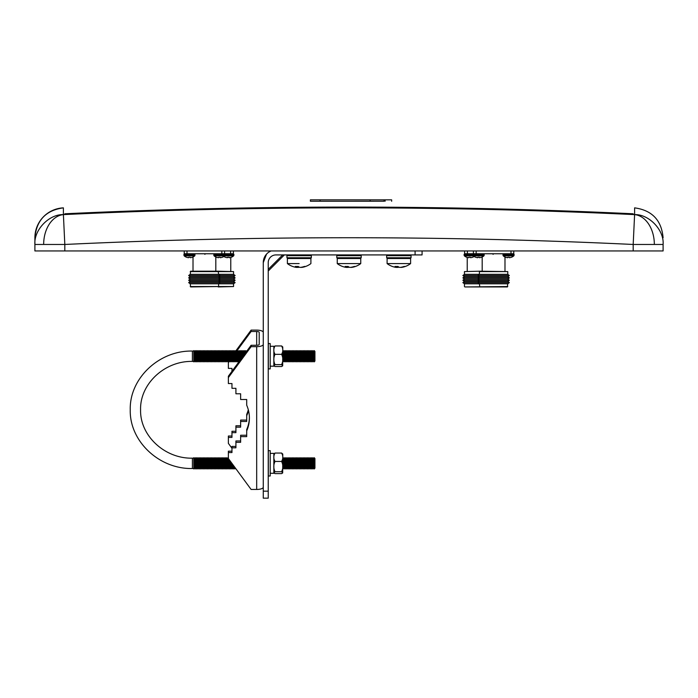 <?xml version="1.0" encoding="UTF-8"?>
<svg xmlns="http://www.w3.org/2000/svg" width="698" height="698" viewBox="0 0 698 698"><rect width="100%" height="100%" fill="white"/><g stroke="black" fill="none" stroke-linecap="round" stroke-linejoin="round"><path stroke-width="1.05" d="M63.396 214.618L63.396 207.856A29.918 29.918 -0 0 0 34.9 237.739L34.9 244.466C33.705 230.113 48.991 214.103 63.396 214.618L64.818 244.466C254.273 235.488 443.727 235.488 633.182 244.466L634.604 214.618C649.009 214.103 664.295 230.113 663.1 244.466C663.1 235.488 663.1 235.488 663.1 244.466L663.1 250.948L34.9 250.948L34.9 244.466L43.66 244.466A29.918 21.149 -90 0 1 63.396 214.618C253.802 205.596 444.198 205.596 634.604 214.618L634.604 207.856C652.019 210.264 661.521 220.219 663.1 237.73M378.874 201.233L384.083 201.216M391.648 199.837L391.648 201.277L391.639 199.837L385.13 199.837L385.13 201.225M384.083 199.837L384.083 201.233L310.392 201.251L310.374 199.837L385.13 199.837M370.141 201.216L370.141 199.837M633.182 214.556L633.182 213.78C443.727 204.846 254.273 204.846 64.818 213.78L64.818 214.556M263.268 265.999L263.268 262.614A12.66 12.66 0 0 1 271.007 250.948L268.835 252.126M263.268 262.614L266.523 254.142L263.268 262.614L263.268 491.174L268.233 491.174L268.233 498.163L263.268 498.163L263.268 491.174M422.072 250.948L422.072 254.918L275.928 254.918A7.695 7.695 0 0 0 268.233 262.614L268.233 491.174M231.963 371.319L231.963 368.387L228.368 368.387L228.368 361.424M231.963 451.187L228.368 451.187L228.368 452.566L231.963 452.566L231.963 447.811L235.915 447.811L235.915 442.331L240.627 442.331L240.627 436.625L246.699 436.625L246.699 430.91A35.921 33.757 180 0 0 249.404 418.058A35.921 33.757 180 0 0 246.699 405.206L246.699 399.492L240.627 399.492L240.627 393.785L235.915 393.785L235.915 388.306L231.963 388.306L231.963 383.551L228.368 383.551L228.368 377.601L251.106 346.662L256.681 346.662A6.587 2.251 0 0 0 263.268 344.411M263.268 487.204A6.587 2.251 180 0 1 256.681 489.455L251.106 489.455L228.368 458.516L228.368 452.566M259.211 344.411L259.211 332.37L259.211 344.411A2.53 0.864 180 0 1 256.681 345.274L256.681 331.498A2.53 0.864 180 0 1 259.211 332.37M263.268 332.37A6.587 2.251 0 0 0 256.681 330.11L251.106 330.11L235.479 351.373M236.666 351.146L251.106 331.498L251.106 330.11M251.106 331.498L256.681 331.498M251.106 346.662L251.106 345.274L256.681 345.274M231.963 436.023L228.368 436.023L228.368 437.41L231.963 437.41L231.963 432.647L235.915 432.647L235.915 427.176L240.627 427.176L240.627 421.461L246.699 421.461L246.699 415.755A35.921 33.757 180 0 0 248.488 410.476M235.915 431.268L231.963 431.268L231.963 432.647M240.627 425.789L235.915 425.789L235.915 427.176M246.699 420.074L240.627 420.074L240.627 421.461M248.314 409.787A35.921 33.757 -0 0 1 246.699 414.368L246.699 415.755M228.368 362.437L229.057 361.494M231.963 448.256L228.368 443.361L228.368 437.41M235.915 446.423L231.963 446.423L231.963 447.811M240.627 440.953L235.915 440.953L235.915 442.331M246.699 435.238L240.627 435.238L240.627 436.625M249.404 417.369A35.921 33.757 -0 0 1 246.699 429.523L246.699 430.91M251.106 345.274L228.368 376.213L228.368 377.601M282.769 454.634L282.673 472.956L281.608 473.619L275.021 473.619L273.948 472.956L275.021 471.717C273.398 468.297 273.398 464.868 275.021 461.439C273.398 458.638 273.398 455.846 275.021 453.054L273.852 454.075M282.769 454.075L281.608 453.054C283.222 455.846 283.222 458.647 281.608 461.439C283.222 464.859 283.222 468.288 281.608 471.717L282.673 472.956M284.13 468.96L284.13 457.714L284.81 458.525L284.81 468.149L284.13 468.96L283.44 468.149L283.44 458.525L282.769 457.722M285.499 457.714L286.18 458.525L286.18 468.149L285.499 468.96L285.499 457.714L284.81 458.525M286.869 457.714L287.55 458.525L287.55 468.149L286.869 468.96L286.869 457.714L286.18 458.525M288.239 457.714L288.92 458.525L288.92 468.149L288.239 468.96L288.239 457.714L287.55 458.525M289.6 457.714L290.289 458.525L290.289 468.149L289.6 468.96L289.6 457.714L288.92 458.525M290.97 457.714L291.659 458.525L291.659 468.149L290.97 468.96L290.97 457.714L290.289 458.525M292.34 457.714L293.029 458.525L293.029 468.149L292.34 468.96L292.34 457.714L291.659 458.525M293.71 457.714L294.399 458.525L294.399 468.149L293.71 468.96L293.71 457.714L293.029 458.525M295.079 457.714L295.769 458.525L295.769 468.149L295.079 468.96L295.079 457.714L294.399 458.525M296.449 457.714L297.13 458.525L297.13 468.149L296.449 468.96L296.449 457.714L295.769 458.525M297.819 457.714L298.5 458.525L298.5 468.149L297.819 468.96L297.819 457.714L297.13 458.525M299.189 457.714L299.87 458.525L299.87 468.149L299.189 468.96L299.189 457.714L298.5 458.525M300.559 457.714L301.239 458.525L301.239 468.149L300.559 468.96L300.559 457.714L299.87 458.525M301.929 457.714L302.609 458.525L302.609 468.149L301.929 468.96L301.929 457.714L301.239 458.525M303.298 457.714L303.979 458.525L303.979 468.149L303.298 468.96L303.298 457.714L302.609 458.525M304.66 457.714L305.349 458.525L305.349 468.149L304.66 468.96L304.66 457.714L303.979 458.525M306.029 457.714L306.719 458.525L306.719 468.149L306.029 468.96L306.029 457.714L305.349 458.525M307.399 457.714L308.088 458.525L308.088 468.149L307.399 468.96L307.399 457.714L306.719 458.525M308.769 457.714L309.458 458.525L309.458 468.149L308.769 468.96L308.769 457.714L308.088 458.525M310.139 457.714L310.828 458.525L310.828 468.149L310.139 468.96L310.139 457.714L309.458 458.525M311.509 457.714L312.198 458.525L312.198 468.149L311.509 468.96L311.509 457.714L310.828 458.525M312.879 457.714L313.559 458.525L313.559 468.149L312.879 468.96L312.879 457.714L312.198 458.525M314.248 457.714L314.929 458.525L314.929 468.149L314.248 468.96L314.248 457.714L313.559 458.525M314.929 468.149L314.929 458.525M282.769 347.534L282.673 365.857L281.608 366.52L275.021 366.52L273.948 365.857L275.021 364.618C273.398 361.198 273.398 357.769 275.021 354.34C273.398 351.539 273.398 348.747 275.021 345.955L273.852 346.976M282.769 346.976L281.608 345.955C283.222 348.747 283.222 351.539 281.608 354.34C283.222 357.76 283.222 361.189 281.608 364.618L282.673 365.857M284.13 361.861L284.13 350.614L284.81 351.417L284.81 361.049L284.13 361.861L283.44 361.049L283.44 351.417L282.769 350.623M285.499 350.614L286.18 351.417L286.18 361.049L285.499 361.861L285.499 350.614L284.81 351.417M286.869 350.614L287.55 351.417L287.55 361.049L286.869 361.861L286.869 350.614L286.18 351.417M288.239 350.614L288.92 351.417L288.92 361.049L288.239 361.861L288.239 350.614L287.55 351.417M289.6 350.614L290.289 351.417L290.289 361.049L289.6 361.861L289.6 350.614L288.92 351.417M290.97 350.614L291.659 351.417L291.659 361.049L290.97 361.861L290.97 350.614L290.289 351.417M292.34 350.614L293.029 351.417L293.029 361.049L292.34 361.861L292.34 350.614L291.659 351.417M293.71 350.614L294.399 351.417L294.399 361.049L293.71 361.861L293.71 350.614L293.029 351.417M295.079 350.614L295.769 351.417L295.769 361.049L295.079 361.861L295.079 350.614L294.399 351.417M296.449 350.614L297.13 351.417L297.13 361.049L296.449 361.861L296.449 350.614L295.769 351.417M297.819 350.614L298.5 351.417L298.5 361.049L297.819 361.861L297.819 350.614L297.13 351.417M299.189 350.614L299.87 351.417L299.87 361.049L299.189 361.861L299.189 350.614L298.5 351.417M300.559 350.614L301.239 351.417L301.239 361.049L300.559 361.861L300.559 350.614L299.87 351.417M301.929 350.614L302.609 351.417L302.609 361.049L301.929 361.861L301.929 350.614L301.239 351.417M303.298 350.614L303.979 351.417L303.979 361.049L303.298 361.861L303.298 350.614L302.609 351.417M304.66 350.614L305.349 351.417L305.349 361.049L304.66 361.861L304.66 350.614L303.979 351.417M306.029 350.614L306.719 351.417L306.719 361.049L306.029 361.861L306.029 350.614L305.349 351.417M307.399 350.614L308.088 351.417L308.088 361.049L307.399 361.861L307.399 350.614L306.719 351.417M308.769 350.614L309.458 351.417L309.458 361.049L308.769 361.861L308.769 350.614L308.088 351.417M310.139 350.614L310.828 351.417L310.828 361.049L310.139 361.861L310.139 350.614L309.458 351.417M311.509 350.614L312.198 351.417L312.198 361.049L311.509 361.861L311.509 350.614L310.828 351.417M312.879 350.614L313.559 351.417L313.559 361.049L312.879 361.861L312.879 350.614L312.198 351.417M314.248 350.614L314.929 351.417L314.929 361.049L314.248 361.861L314.248 350.614L313.559 351.417M314.929 361.049L314.929 351.417M270.205 473.288L273.852 473.288L273.852 453.386L270.205 453.386M270.205 450.672L270.205 476.001L268.329 476.001L268.329 450.672L270.205 450.672M270.205 366.188L273.852 366.188L273.852 346.287L270.205 346.287M270.205 343.573L270.205 368.902L268.329 368.902L268.329 343.573L270.205 343.573M194.454 458.813L193.765 457.714L193.765 468.96L194.454 468.149L194.454 458.813M195.135 457.714L195.824 458.525L195.824 468.149L195.135 468.96L195.135 457.714L194.454 458.525M196.504 457.714L197.194 458.525L197.194 468.149L196.504 468.96L196.504 457.714L195.824 458.525M197.874 457.714L198.564 458.525L198.564 468.149L197.874 468.96L197.874 457.714L197.194 458.525M199.244 457.714L199.933 458.525L199.933 468.149L199.244 468.96L199.244 457.714L198.564 458.525M200.614 457.714L201.294 458.525L201.294 468.149L200.614 468.96L200.614 457.714L199.933 458.525M201.984 457.714L202.664 458.525L202.664 468.149L201.984 468.96L201.984 457.714L201.294 458.525M203.354 457.714L204.034 458.525L204.034 468.149L203.354 468.96L203.354 457.714L202.664 458.525M204.723 457.714L205.404 458.525L205.404 468.149L204.723 468.96L204.723 457.714L204.034 458.525M206.093 457.714L206.774 458.525L206.774 468.149L206.093 468.96L206.093 457.714L205.404 458.525M207.463 457.714L208.144 458.525L208.144 468.149L207.463 468.96L207.463 457.714L206.774 458.525M208.824 457.714L209.513 458.525L209.513 468.149L208.824 468.96L208.824 457.714L208.144 458.525M210.194 457.714L210.883 458.525L210.883 468.149L210.194 468.96L210.194 457.714L209.513 458.525M211.564 457.714L212.253 458.525L212.253 468.149L211.564 468.96L211.564 457.714L210.883 458.525M212.934 457.714L213.623 458.525L213.623 468.149L212.934 468.96L212.934 457.714L212.253 458.525M214.303 457.714L214.993 458.525L214.993 468.149L214.303 468.96L214.303 457.714L213.623 458.525M215.673 457.714L216.354 458.525L216.354 468.149L215.673 468.96L215.673 457.714L214.993 458.525M217.043 457.714L217.724 458.525L217.724 468.149L217.043 468.96L217.043 457.714L216.354 458.525M218.413 457.714L219.093 458.525L219.093 468.149L218.413 468.96L218.413 457.714L217.724 458.525M219.783 457.714L220.463 458.525L220.463 468.149L219.783 468.96L219.783 457.714L219.093 458.525M221.153 457.714L221.833 458.525L221.833 468.149L221.153 468.96L221.153 457.714L220.463 458.525M222.522 457.714L223.203 458.525L223.203 468.149L222.522 468.96L222.522 457.714L221.833 458.525M223.892 457.714L224.573 458.525L224.573 468.149L223.892 468.96L223.892 457.714L223.203 458.525M225.253 457.714L225.943 458.525L225.943 468.149L225.253 468.96L225.253 457.714L224.573 458.525M226.623 457.714L227.312 458.525L227.312 468.149L226.623 468.96L226.623 457.714L225.943 458.525M228.682 458.944L228.682 468.149L227.993 468.96L227.993 457.714L227.312 458.525M194.454 351.713L193.765 350.614L193.765 361.861L194.454 361.049L194.454 351.713M195.135 350.614L195.824 351.417L195.824 361.049L195.135 361.861L195.135 350.614L194.454 351.417M196.504 350.614L197.194 351.417L197.194 361.049L196.504 361.861L196.504 350.614L195.824 351.417M197.874 350.614L198.564 351.417L198.564 361.049L197.874 361.861L197.874 350.614L197.194 351.417M199.244 350.614L199.933 351.417L199.933 361.049L199.244 361.861L199.244 350.614L198.564 351.417M200.614 350.614L201.294 351.417L201.294 361.049L200.614 361.861L200.614 350.614L199.933 351.417M201.984 350.614L202.664 351.417L202.664 361.049L201.984 361.861L201.984 350.614L201.294 351.417M203.354 350.614L204.034 351.417L204.034 361.049L203.354 361.861L203.354 350.614L202.664 351.417M204.723 350.614L205.404 351.417L205.404 361.049L204.723 361.861L204.723 350.614L204.034 351.417M206.093 350.614L206.774 351.417L206.774 361.049L206.093 361.861L206.093 350.614L205.404 351.417M207.463 350.614L208.144 351.417L208.144 361.049L207.463 361.861L207.463 350.614L206.774 351.417M208.824 350.614L209.513 351.417L209.513 361.049L208.824 361.861L208.824 350.614L208.144 351.417M210.194 350.614L210.883 351.417L210.883 361.049L210.194 361.861L210.194 350.614L209.513 351.417M211.564 350.614L212.253 351.417L212.253 361.049L211.564 361.861L211.564 350.614L210.883 351.417M212.934 350.614L213.623 351.417L213.623 361.049L212.934 361.861L212.934 350.614L212.253 351.417M214.303 350.614L214.993 351.417L214.993 361.049L214.303 361.861L214.303 350.614L213.623 351.417M215.673 350.614L216.354 351.417L216.354 361.049L215.673 361.861L215.673 350.614L214.993 351.417M217.043 350.614L217.724 351.417L217.724 361.049L217.043 361.861L217.043 350.614L216.354 351.417M218.413 350.614L219.093 351.417L219.093 361.049L218.413 361.861L218.413 350.614L217.724 351.417M219.783 350.614L220.463 351.417L220.463 361.049L219.783 361.861L219.783 350.614L219.093 351.417M221.153 350.614L221.833 351.417L221.833 361.049L221.153 361.861L221.153 350.614L220.463 351.417M222.522 350.614L223.203 351.417L223.203 361.049L222.522 361.861L222.522 350.614L221.833 351.417M223.892 350.614L224.573 351.417L224.573 361.049L223.892 361.861L223.892 350.614L223.203 351.417M225.253 350.614L225.943 351.417L225.943 361.049L225.253 361.861L225.253 350.614L224.573 351.417M226.623 350.614L227.312 351.417L227.312 361.049L226.623 361.861L226.623 350.614L225.943 351.417M227.993 350.614L228.682 351.417L228.682 361.049L227.993 361.861L227.993 350.614L227.312 351.417M229.363 350.614L230.052 351.417L230.052 361.049L229.363 361.861L229.363 350.614L228.682 351.417M230.733 350.614L231.422 351.417L231.422 361.049L230.733 361.861L230.733 350.614L230.052 351.417M232.102 350.614L232.783 351.417L232.783 361.049L232.102 361.861L232.102 350.614L231.422 351.417M233.472 350.614L234.153 351.417L234.153 361.049L233.472 361.861L233.472 350.614L232.783 351.417M234.842 350.614L235.523 351.417L235.523 361.049L234.842 361.861L234.842 350.614L234.153 351.417M236.212 350.614L236.892 351.417L236.892 361.049L236.212 361.861L236.212 350.614L235.523 351.417M237.582 350.614L238.262 351.417L238.262 361.049L237.582 361.861L237.582 350.614L236.892 351.417M238.262 361.049L238.934 361.843L238.952 350.954L238.262 351.417M239.632 360.883L239.632 351.417L238.952 350.614M240.313 359.959L240.313 350.614L239.632 351.417M241.002 359.025L241.002 351.417L240.313 350.614M241.683 358.091L241.683 350.614L241.002 351.417M242.372 357.158L242.372 351.417L241.683 350.614M243.052 356.233L243.052 350.614L242.372 351.417M243.742 355.299L243.742 351.417L243.052 350.614M244.422 354.366L244.422 350.614L243.742 351.417M245.111 353.432L245.111 351.417L244.422 350.614M245.792 352.507L245.792 350.614L245.111 351.417M246.481 351.574L245.792 350.614M247.162 350.64L246.481 351.417M235.479 468.201L234.842 468.96L234.842 467.328M234.842 468.96L234.153 468.149L234.153 466.395M234.153 468.149L233.472 468.96L233.472 465.461M233.472 468.96L232.783 468.149L232.783 464.536M232.783 468.149L232.102 468.96L232.102 463.603M232.102 468.96L231.422 468.149L231.422 462.669M231.422 468.149L230.733 468.96L230.733 461.744M230.733 468.96L230.052 468.149L230.052 460.811M230.052 468.149L229.363 468.96L229.363 459.877M275.021 364.618L281.608 364.618M275.021 354.34L281.608 354.34M275.021 345.955L281.608 345.955M275.021 471.717L281.608 471.717M275.021 461.439L281.608 461.439M275.021 453.054L281.608 453.054M190.231 286.538L218.596 286.538L190.633 286.939L190.231 283.807L188.661 282.62L235.13 282.62L233.551 283.807L218.596 283.807L220.167 282.62L218.675 281.442L220.167 280.256L235.13 280.256L233.629 281.442L235.13 282.62M218.195 286.939L233.551 286.538L218.596 286.538L218.596 283.807L190.231 283.807M190.231 274.331L218.596 274.331L218.195 271.199L190.633 271.199L190.231 274.331L188.661 275.518L190.153 276.705L188.661 277.883L190.153 279.069L188.661 280.256L190.153 281.442L188.661 282.62M190.153 279.069L218.675 279.069L220.167 280.256L188.661 280.256M233.629 279.069L218.675 279.069L220.167 277.883L235.13 277.883L233.629 279.069L235.13 280.256M190.153 276.705L218.675 276.705L220.167 277.883L188.661 277.883M233.629 276.705L218.675 276.705L220.167 275.518L235.13 275.518L233.629 276.705L235.13 277.883M235.13 275.518L233.551 274.331L218.596 274.331L220.167 275.518L188.661 275.518M193.014 271.199L193.014 256.986M215.813 271.199L215.813 256.986M233.376 250.948L233.376 253.749L184.228 253.749L184.228 250.948M224.599 253.749L224.599 250.948M190.231 271.601L233.551 271.601L233.551 274.331M190.153 281.442L233.629 281.442M218.195 271.199L233.551 271.601M507.769 286.538L464.851 286.939L479.805 286.939L479.404 283.807L477.833 282.62L509.339 282.62L507.769 283.807L507.367 286.939L479.805 286.939M464.449 286.538L464.449 283.807L507.769 283.807M478.627 281.442L479.325 281.442L477.833 282.62L462.87 282.62L464.371 281.442L478.627 281.442M462.87 277.883L477.833 277.883L479.325 276.705L464.371 276.705L462.87 277.883L464.371 279.069L479.325 279.069L477.833 280.256L509.339 280.256L507.847 281.442L509.339 282.62M464.449 271.601L479.805 271.199L464.449 271.601L464.449 274.331L479.404 274.331L477.833 275.518L509.339 275.518L507.847 276.705L509.339 277.883L507.847 279.069L509.339 280.256M513.772 250.948L513.772 253.749L464.624 253.749L464.624 250.948M464.449 274.331L462.87 275.518L477.833 275.518L479.325 276.705L507.847 276.705M464.371 279.069L462.87 280.256L477.833 280.256L479.325 281.442L507.847 281.442M507.847 279.069L479.325 279.069L477.833 277.883L509.339 277.883M507.769 274.331L507.769 271.601L479.404 271.601L479.404 274.331L507.769 274.331L509.339 275.518M479.805 271.199L507.769 271.601M482.187 271.199L482.187 256.986M504.986 271.199L504.986 256.986M473.401 253.749L473.401 250.948M387.102 263.582L410.607 263.582L410.607 258.513L387.102 258.513L387.102 263.582A19.256 19.256 0 0 0 394.414 267.064A19.16 17.441 -62.5 0 0 396.604 267.421A19.16 7.032 -78.2 0 1 395.051 266.435A19.055 17.345 -62.5 0 0 397.912 266.435A19.16 7.032 78.2 0 0 398.855 267.064A19.16 7.032 -78.2 0 1 397.895 267.421A19.16 17.441 62.5 0 1 396.647 267.255M398.855 267.064A19.16 7.032 78.2 0 0 399.814 267.421A19.16 17.441 -62.5 0 0 404.168 266.435A19.055 6.997 78.2 0 0 405.329 266.435A19.16 17.441 62.5 0 1 403.304 267.064A19.16 17.441 62.5 0 1 401.114 267.421L401.071 267.255M398 266.505L397.895 267.421M396.839 266.496L396.604 267.421M349 263.582L360.753 263.582L337.247 263.582L337.247 258.513L360.753 258.513L360.753 263.582L360.753 258.513M337.247 258.513L337.247 263.582A19.256 19.256 0 0 0 344.559 267.064A19.16 17.441 -62.5 0 0 346.749 267.421A19.16 7.032 -78.2 0 1 345.196 266.435A19.055 17.345 -62.5 0 0 348.058 266.435A19.16 7.032 78.2 0 0 349 267.064A19.16 7.032 -78.2 0 1 348.04 267.421A19.16 17.441 62.5 0 1 346.784 267.255M349 267.064A19.16 7.032 78.2 0 0 349.96 267.421A19.16 17.441 -62.5 0 0 354.314 266.435A19.055 6.997 78.2 0 0 355.465 266.435A19.16 17.441 62.5 0 1 353.441 267.064A19.16 17.441 62.5 0 1 351.251 267.421L351.216 267.255M348.136 266.505L348.04 267.421M346.985 266.496L346.749 267.421M287.393 263.582A19.256 19.256 0 0 0 294.696 267.064A19.16 17.441 -62.5 0 0 296.886 267.421A19.16 7.032 -78.2 0 1 295.341 266.435A19.055 17.345 -62.5 0 0 298.194 266.435A19.16 7.032 78.2 0 0 299.145 267.064A19.16 7.032 78.2 0 0 300.105 267.421A19.16 17.441 -62.5 0 0 304.459 266.435A19.055 6.997 78.2 0 0 305.611 266.435A19.16 17.441 62.5 0 1 303.586 267.064A19.256 19.256 0 0 0 310.898 263.582L310.898 258.513L287.393 258.513L287.393 263.582L299.145 263.582M299.145 267.064A19.16 7.032 -78.2 0 1 298.186 267.421A19.16 17.441 62.5 0 1 296.929 267.255M303.586 267.064A19.16 17.441 62.5 0 1 301.396 267.421L301.353 267.255M298.282 266.505L298.186 267.421M297.121 266.496L296.886 267.421M473.078 254.351L473.68 253.749L473.078 255.285L464.109 255.285L464.109 254.351L484.176 254.351L484.176 255.285L473.078 255.285L473.357 255.869A8.149 8.149 0 0 0 475.757 257.283L475.766 257.248A8.079 7.835 180 0 0 477.746 257.71L477.86 257.248A8.097 7.853 180 0 0 479.395 257.248L479.509 257.71A8.079 7.835 180 0 0 481.489 257.248L481.498 257.283A8.149 8.149 0 0 0 483.906 255.869L464.379 255.869A8.149 8.149 0 0 0 466.788 257.283L466.796 257.248A8.079 7.835 180 0 0 468.777 257.71L468.89 257.248A8.097 7.853 180 0 0 470.417 257.248L470.539 257.71A8.079 7.835 180 0 0 472.511 257.248L472.52 257.283A8.149 8.149 0 0 0 474.143 256.463M508.545 255.869L503.267 255.869A8.149 8.149 0 0 0 505.675 257.283L505.684 257.248A8.079 7.835 180 0 0 507.664 257.71L507.778 257.248A8.097 7.853 180 0 0 509.313 257.248L509.427 257.71A8.079 7.835 180 0 0 511.398 257.248L511.407 257.283A8.149 8.149 0 0 0 513.815 255.869L508.545 255.869M223.857 256.463A8.149 8.149 0 0 0 225.48 257.283L225.489 257.248A8.079 7.835 180 0 0 227.461 257.71L227.583 257.248A8.097 7.853 180 0 0 229.11 257.248L229.223 257.71A8.079 7.835 180 0 0 231.204 257.248L231.213 257.283A8.149 8.149 0 0 0 233.621 255.869L214.094 255.869A8.149 8.149 0 0 0 216.502 257.283L216.511 257.248A8.079 7.835 180 0 0 218.491 257.71L218.605 257.248A8.097 7.853 180 0 0 220.14 257.248L220.254 257.71A8.079 7.835 180 0 0 222.234 257.248L222.243 257.283A8.149 8.149 0 0 0 224.643 255.869L224.922 255.285L213.824 255.285L214.094 255.869M189.455 255.869L184.185 255.869A8.149 8.149 0 0 0 186.593 257.283L186.602 257.248A8.079 7.835 180 0 0 188.573 257.71L188.687 257.248A8.097 7.853 180 0 0 190.222 257.248L190.336 257.71A8.079 7.835 180 0 0 192.316 257.248L192.325 257.283A8.149 8.149 0 0 0 194.733 255.869L189.455 255.869M633.993 244.466L654.34 244.466A29.918 21.149 -90 0 0 634.604 214.618M320.068 201.242L320.068 199.837M43.66 244.466L64.818 244.466L64.818 250.948M654.34 244.466L663.1 244.466M633.182 244.466L633.182 250.948M415.083 254.918L415.083 250.948M282.681 254.918L268.233 269.367M256.681 489.455L256.681 346.662M193.765 458.167L192.404 458.167L192.404 468.506C159.301 469.326 129.409 441.284 130.247 409.787C129.409 378.29 159.301 350.248 192.404 351.068L192.404 361.407L193.765 361.407M221.833 253.749L221.833 250.948M186.994 253.749L186.994 250.948M230.61 253.749L230.61 250.948M467.39 253.749L467.39 250.948M511.006 253.749L511.006 250.948M476.167 253.749L476.167 250.948M287.698 258.513L286.939 257.754L311.352 257.754L311.352 255.677L286.939 255.677L287.698 254.918M387.407 258.513L386.648 257.754L411.061 257.754L411.061 255.677L386.648 255.677L387.407 254.918M361.206 257.754L361.206 255.677L336.794 255.677L337.553 254.918L336.794 255.677L336.794 257.754L361.206 257.754L360.447 258.513M502.996 255.285L502.996 254.351L514.086 254.351L514.086 255.285L502.996 255.285L503.267 255.869M213.824 255.285L213.824 254.351L233.891 254.351L233.891 255.285L224.922 255.285L224.643 255.869M189.455 255.285L183.914 255.285L184.185 255.869L183.914 254.351L184.508 253.749L183.914 254.351L195.004 254.351L194.41 253.749L195.004 255.285L189.455 255.285M63.396 207.856C45.981 210.264 36.479 220.219 34.9 237.73M284.348 254.918L268.233 271.033M192.404 458.167C164.571 458.822 139.844 435.491 140.577 409.787C139.836 384.083 164.571 360.753 192.404 361.407M283.44 458.525L284.13 457.714M283.44 351.417L284.13 350.614M228.368 458.15L227.993 457.714M193.765 351.068L192.404 351.068M236.892 361.049L237.582 361.861M235.523 361.049L236.212 361.861M234.153 361.049L234.842 361.861M232.783 361.049L233.472 361.861M231.422 361.049L232.102 361.861M230.052 361.049L230.733 361.861M228.682 361.049L229.363 361.861M227.312 361.049L227.993 361.861M225.943 361.049L226.623 361.861M224.573 361.049L225.253 361.861M223.203 361.049L223.892 361.861M221.833 361.049L222.522 361.861M220.463 361.049L221.153 361.861M219.093 361.049L219.783 361.861M217.724 361.049L218.413 361.861M216.354 361.049L217.043 361.861M214.993 361.049L215.673 361.861M213.623 361.049L214.303 361.861M212.253 361.049L212.934 361.861M210.883 361.049L211.564 361.861M209.513 361.049L210.194 361.861M208.144 361.049L208.824 361.861M206.774 361.049L207.463 361.861M205.404 361.049L206.093 361.861M204.034 361.049L204.723 361.861M202.664 361.049L203.354 361.861M201.294 361.049L201.984 361.861M199.933 361.049L200.614 361.861M198.564 361.049L199.244 361.861M197.194 361.049L197.874 361.861M195.824 361.049L196.504 361.861M194.454 361.049L195.135 361.861M228.682 468.149L229.363 468.96M227.312 468.149L227.993 468.96M225.943 468.149L226.623 468.96M224.573 468.149L225.253 468.96M223.203 468.149L223.892 468.96M221.833 468.149L222.522 468.96M220.463 468.149L221.153 468.96M219.093 468.149L219.783 468.96M217.724 468.149L218.413 468.96M216.354 468.149L217.043 468.96M214.993 468.149L215.673 468.96M213.623 468.149L214.303 468.96M212.253 468.149L212.934 468.96M210.883 468.149L211.564 468.96M209.513 468.149L210.194 468.96M208.144 468.149L208.824 468.96M206.774 468.149L207.463 468.96M205.404 468.149L206.093 468.96M204.034 468.149L204.723 468.96M202.664 468.149L203.354 468.96M201.294 468.149L201.984 468.96M199.933 468.149L200.614 468.96M198.564 468.149L199.244 468.96M197.194 468.149L197.874 468.96M195.824 468.149L196.504 468.96M194.454 468.149L195.135 468.96M193.765 468.506L192.404 468.506M313.559 361.049L314.248 361.861M312.198 361.049L312.879 361.861M310.828 361.049L311.509 361.861M309.458 361.049L310.139 361.861M308.088 361.049L308.769 361.861M306.719 361.049L307.399 361.861M305.349 361.049L306.029 361.861M303.979 361.049L304.66 361.861M302.609 361.049L303.298 361.861M301.239 361.049L301.929 361.861M299.87 361.049L300.559 361.861M298.5 361.049L299.189 361.861M297.13 361.049L297.819 361.861M295.769 361.049L296.449 361.861M294.399 361.049L295.079 361.861M293.029 361.049L293.71 361.861M291.659 361.049L292.34 361.861M290.289 361.049L290.97 361.861M288.92 361.049L289.6 361.861M287.55 361.049L288.239 361.861M286.18 361.049L286.869 361.861M284.81 361.049L285.499 361.861M283.44 361.049L282.769 361.843M313.559 468.149L314.248 468.96M312.198 468.149L312.879 468.96M310.828 468.149L311.509 468.96M309.458 468.149L310.139 468.96M308.088 468.149L308.769 468.96M306.719 468.149L307.399 468.96M305.349 468.149L306.029 468.96M303.979 468.149L304.66 468.96M302.609 468.149L303.298 468.96M301.239 468.149L301.929 468.96M299.87 468.149L300.559 468.96M298.5 468.149L299.189 468.96M297.13 468.149L297.819 468.96M295.769 468.149L296.449 468.96M294.399 468.149L295.079 468.96M293.029 468.149L293.71 468.96M291.659 468.149L292.34 468.96M290.289 468.149L290.97 468.96M288.92 468.149L289.6 468.96M287.55 468.149L288.239 468.96M286.18 468.149L286.869 468.96M284.81 468.149L285.499 468.96M283.44 468.149L282.769 468.951M233.551 286.538L233.551 283.807M230.768 271.199L230.768 257.396M467.232 271.199L467.232 257.396M464.371 276.705L462.87 275.518M464.371 281.442L462.87 280.256M464.449 283.807L462.87 282.62M403.304 267.064A19.256 19.256 0 0 0 410.607 263.582M353.441 267.064A19.256 19.256 0 0 0 360.753 263.582M311.352 255.677L310.593 254.918M311.352 257.754L310.593 258.513M286.939 257.754L286.939 255.677M411.061 255.677L410.302 254.918M411.061 257.754L410.302 258.513M386.648 257.754L386.648 255.677M361.206 255.677L360.447 254.918L361.206 255.677M336.794 255.677L336.794 257.754L337.553 258.513M493.146 254.351L492.552 253.749M464.109 255.285L464.379 255.869M464.109 254.351L464.702 253.749M484.176 254.351L483.583 253.749M484.176 255.285L483.906 255.869M473.078 255.285L473.357 255.869M502.996 254.351L503.59 253.749M514.086 254.351L513.492 253.749L514.086 254.351M514.086 255.285L513.815 255.869L514.086 255.285M204.854 254.351L205.448 253.749L204.854 254.351M233.891 254.351L233.298 253.749L233.891 254.351M233.891 255.285L233.621 255.869L233.891 255.285M195.004 255.285L194.733 255.869M213.824 254.351L214.417 253.749M224.922 255.285L224.32 253.749"/></g></svg>

